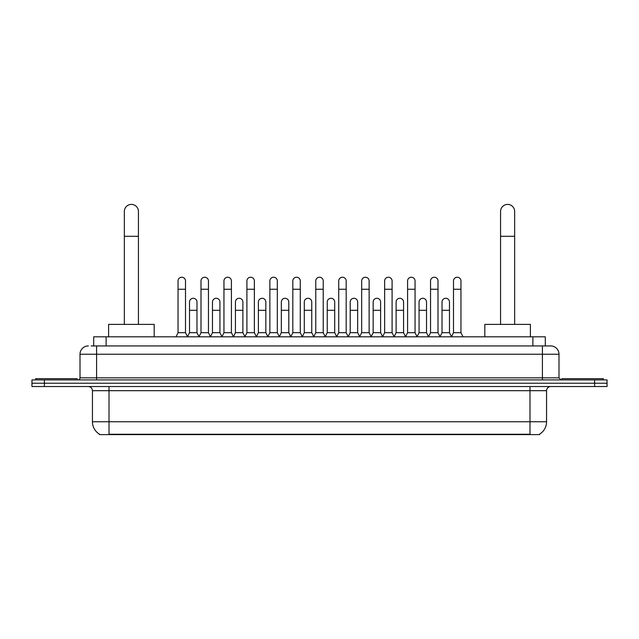 <?xml version="1.0" encoding="UTF-8"?>
<svg xmlns="http://www.w3.org/2000/svg" width="639" height="639" viewBox="0 0 639 639"><rect width="100%" height="100%" fill="white"/><g stroke="black" fill="none" stroke-linecap="round" stroke-linejoin="round"><path stroke-width="0.96" d="M93.693 345.939L93.693 336.817L545.307 336.817L545.307 345.939M539.516 434.193L539.516 434.6L99.484 434.6L99.484 434.193M99.612 434.272A14.505 14.505 0 0 1 92.439 421.756L109.013 421.756L109.013 434.272L529.987 434.272L529.987 421.756L546.561 421.756L546.561 390.685A4.146 4.146 0 0 1 550.698 386.539M92.439 421.756L92.439 390.685C92.2 388.169 90.818 386.787 88.302 386.539M539.388 434.272A14.505 14.505 0 0 0 546.561 421.756M44.379 379.909L607.05 379.909L607.05 383.224L31.95 383.224L31.95 386.539L44.379 386.539L44.379 383.224L31.95 383.224L31.95 379.909L44.379 379.909L44.379 383.224L607.05 383.224L607.05 386.539L44.379 386.539M91.393 345.939L550.698 345.939A8.283 8.283 0 0 1 558.989 354.222L558.989 377.841L561.058 379.909M91.201 345.939L96.585 345.939L96.585 354.222L80.011 354.222L80.011 377.841A2.069 2.069 0 0 1 77.942 379.909M88.302 345.939A8.283 8.283 0 0 0 80.011 354.222M558.989 354.222L542.415 354.222L542.415 345.939L550.698 345.939M77.111 379.909L77.111 378.663L35.68 378.663L35.68 379.909M603.32 379.909L603.32 378.663L561.889 378.663L561.889 379.909M124.349 324.388L124.349 211.437A7.045 7.045 0 0 1 131.394 204.4A7.045 7.045 0 0 1 138.431 211.437A7.045 7.045 0 0 0 131.394 204.4M138.431 324.388L138.431 211.437M154.183 336.817L154.183 324.388L108.606 324.388L108.606 336.817M500.569 324.388L500.569 211.437A7.045 7.045 0 0 1 507.606 204.4A7.045 7.045 0 0 1 514.651 211.437A7.045 7.045 0 0 0 507.606 204.4M514.651 324.388L514.651 211.437M530.394 336.817L530.394 324.388L484.817 324.388L484.817 336.817M175.973 336.817L178.041 332.679L185.502 332.679L187.578 336.817M185.502 332.679L185.502 280.968A3.73 3.73 0 0 0 181.772 277.238A3.73 3.73 0 0 1 182.011 277.246M178.041 332.679L178.041 289.251L185.502 289.251M178.041 289.251L178.041 280.968A3.73 3.73 0 0 1 181.772 277.238M198.929 336.817L200.997 332.679L208.458 332.679L210.527 336.817M208.458 332.679L208.458 280.968A3.73 3.73 0 0 0 204.728 277.238A3.73 3.73 0 0 1 204.959 277.246M200.997 332.679L200.997 289.251L208.458 289.251M200.997 289.251L200.997 280.968A3.73 3.73 0 0 1 204.728 277.238M221.885 336.817L223.954 332.679L231.414 332.679L233.483 336.817M231.414 332.679L231.414 280.968A3.73 3.73 0 0 0 227.684 277.238A3.73 3.73 0 0 1 227.915 277.246M223.954 332.679L223.954 289.251L231.414 289.251M223.954 289.251L223.954 280.968A3.73 3.73 0 0 1 227.684 277.238M244.833 336.817L246.91 332.679L254.37 332.679L256.439 336.817M254.37 332.679L254.37 280.968A3.73 3.73 0 0 0 250.64 277.238A3.73 3.73 0 0 1 250.871 277.246M246.91 332.679L246.91 289.251L254.37 289.251M246.91 289.251L246.91 280.968A3.73 3.73 0 0 1 250.64 277.238M267.789 336.817L269.866 332.679L277.318 332.679L279.395 336.817M277.318 332.679L277.318 280.968A3.73 3.73 0 0 0 273.588 277.238A3.73 3.73 0 0 1 273.827 277.246M269.866 332.679L269.866 289.251L277.318 289.251M269.866 289.251L269.866 280.968A3.73 3.73 0 0 1 273.588 277.238M290.745 336.817L292.814 332.679L300.274 332.679L302.343 336.817M300.274 332.679L300.274 280.968A3.73 3.73 0 0 0 296.544 277.238A3.73 3.73 0 0 1 296.784 277.246M292.814 332.679L292.814 289.251L300.274 289.251M292.814 289.251L292.814 280.968A3.73 3.73 0 0 1 296.544 277.238M313.701 336.817L315.77 332.679L323.23 332.679L325.299 336.817M323.23 332.679L323.23 280.968A3.73 3.73 0 0 0 319.5 277.238A3.73 3.73 0 0 1 319.732 277.246M315.77 332.679L315.77 289.251L323.23 289.251M315.77 289.251L315.77 280.968A3.73 3.73 0 0 1 319.5 277.238M336.657 336.817L338.726 332.679L346.186 332.679L348.255 336.817M346.186 332.679L346.186 280.968A3.73 3.73 0 0 0 342.456 277.238A3.73 3.73 0 0 1 342.688 277.246M338.726 332.679L338.726 289.251L346.186 289.251M338.726 289.251L338.726 280.968A3.73 3.73 0 0 1 342.456 277.238M359.605 336.817L361.682 332.679L369.134 332.679L371.211 336.817M369.134 332.679L369.134 280.968A3.73 3.73 0 0 0 365.412 277.238A3.73 3.73 0 0 1 365.644 277.246M361.682 332.679L361.682 289.251L369.134 289.251M361.682 289.251L361.682 280.968A3.73 3.73 0 0 1 365.412 277.238M382.561 336.817L384.63 332.679L392.09 332.679L394.167 336.817M392.09 332.679L392.09 280.968A3.73 3.73 0 0 0 388.36 277.238A3.73 3.73 0 0 1 388.6 277.246M384.63 332.679L384.63 289.251L392.09 289.251M384.63 289.251L384.63 280.968A3.73 3.73 0 0 1 388.36 277.238M405.517 336.817L407.586 332.679L415.046 332.679L417.115 336.817M415.046 332.679L415.046 280.968A3.73 3.73 0 0 0 411.316 277.238A3.73 3.73 0 0 1 411.548 277.246M407.586 332.679L407.586 289.251L415.046 289.251M407.586 289.251L407.586 280.968A3.73 3.73 0 0 1 411.316 277.238M428.473 336.817L430.542 332.679L438.003 332.679L440.071 336.817M438.003 332.679L438.003 280.968A3.73 3.73 0 0 0 434.272 277.238A3.73 3.73 0 0 1 434.504 277.246M430.542 332.679L430.542 289.251L438.003 289.251M430.542 289.251L430.542 280.968A3.73 3.73 0 0 1 434.272 277.238M451.422 336.817L453.498 332.679L460.959 332.679L463.027 336.817M460.959 332.679L460.959 280.968A3.73 3.73 0 0 0 457.228 277.238A3.73 3.73 0 0 1 457.46 277.246M453.498 332.679L453.498 289.251L460.959 289.251M453.498 289.251L453.498 280.968A3.73 3.73 0 0 1 457.228 277.238M187.515 336.697L189.519 332.679L196.98 332.679L198.993 336.697M196.98 332.679L196.98 302.015A3.73 3.73 0 0 0 193.489 298.293A3.73 3.73 0 0 1 196.98 302.015M189.519 332.679L189.519 310.298L196.98 310.298M189.519 310.298L189.519 302.015A3.73 3.73 0 0 1 193.489 298.293M210.471 336.697L212.475 332.679L219.936 332.679L221.941 336.697M219.936 332.679L219.936 302.015A3.73 3.73 0 0 0 216.437 298.293A3.73 3.73 0 0 1 219.936 302.015M212.475 332.679L212.475 310.298L219.936 310.298M212.475 310.298L212.475 302.015A3.73 3.73 0 0 1 216.437 298.293M233.419 336.697L235.432 332.679L242.892 332.679L244.897 336.697M242.892 332.679L242.892 302.015A3.73 3.73 0 0 0 239.393 298.293A3.73 3.73 0 0 1 242.892 302.015M235.432 332.679L235.432 310.298L242.892 310.298M235.432 310.298L235.432 302.015A3.73 3.73 0 0 1 239.393 298.293M256.375 336.697L258.388 332.679L265.84 332.679L267.853 336.697M265.84 332.679L265.84 302.015A3.73 3.73 0 0 0 262.349 298.293A3.73 3.73 0 0 1 265.84 302.015M258.388 332.679L258.388 310.298L265.84 310.298M258.388 310.298L258.388 302.015A3.73 3.73 0 0 1 262.349 298.293M279.331 336.697L281.336 332.679L288.796 332.679L290.809 336.697M288.796 332.679L288.796 302.015A3.73 3.73 0 0 0 285.306 298.293A3.73 3.73 0 0 1 288.796 302.015M281.336 332.679L281.336 310.298L288.796 310.298M281.336 310.298L281.336 302.015A3.73 3.73 0 0 1 285.306 298.293M302.287 336.697L304.292 332.679L311.752 332.679L313.765 336.697M311.752 332.679L311.752 302.015A3.73 3.73 0 0 0 308.254 298.293A3.73 3.73 0 0 1 311.752 302.015M304.292 332.679L304.292 310.298L311.752 310.298M304.292 310.298L304.292 302.015A3.73 3.73 0 0 1 308.254 298.293M325.235 336.697L327.248 332.679L334.708 332.679L336.713 336.697M334.708 332.679L334.708 302.015A3.73 3.73 0 0 0 331.21 298.293A3.73 3.73 0 0 1 334.708 302.015M327.248 332.679L327.248 310.298L334.708 310.298M327.248 310.298L327.248 302.015A3.73 3.73 0 0 1 331.21 298.293M348.191 336.697L350.204 332.679L357.664 332.679L359.669 336.697M357.664 332.679L357.664 302.015A3.73 3.73 0 0 0 354.166 298.293A3.73 3.73 0 0 1 357.664 302.015M350.204 332.679L350.204 310.298L357.664 310.298M350.204 310.298L350.204 302.015A3.73 3.73 0 0 1 354.166 298.293M371.147 336.697L373.16 332.679L380.612 332.679L382.625 336.697M380.612 332.679L380.612 302.015A3.73 3.73 0 0 0 377.122 298.293A3.73 3.73 0 0 1 380.612 302.015M373.16 332.679L373.16 310.298L380.612 310.298M373.16 310.298L373.16 302.015A3.73 3.73 0 0 1 377.122 298.293M394.103 336.697L396.108 332.679L403.568 332.679L405.581 336.697M403.568 332.679L403.568 302.015A3.73 3.73 0 0 0 400.078 298.293A3.73 3.73 0 0 1 403.568 302.015M396.108 332.679L396.108 310.298L403.568 310.298M396.108 310.298L396.108 302.015A3.73 3.73 0 0 1 400.078 298.293M417.059 336.697L419.064 332.679L426.525 332.679L428.529 336.697M426.525 332.679L426.525 302.015A3.73 3.73 0 0 0 423.026 298.293A3.73 3.73 0 0 1 426.525 302.015M419.064 332.679L419.064 310.298L426.525 310.298M419.064 310.298L419.064 302.015A3.73 3.73 0 0 1 423.026 298.293M440.007 336.697L442.02 332.679L449.481 332.679L451.485 336.697M449.481 332.679L449.481 302.015A3.73 3.73 0 0 0 445.982 298.293A3.73 3.73 0 0 1 449.481 302.015M442.02 332.679L442.02 310.298L449.481 310.298M442.02 310.298L442.02 302.015A3.73 3.73 0 0 1 445.982 298.293M528.325 434.6L528.325 434.193M110.675 434.6L110.675 434.193M106.122 345.939L106.122 336.817M532.878 345.939L532.878 336.817M529.987 386.539L529.987 390.685L92.439 390.685M546.561 390.685L529.987 390.685L529.987 421.756L109.013 421.756L109.013 386.539M594.621 386.539L594.621 379.909M96.585 379.909L96.585 377.841L558.989 377.841M80.011 377.841L96.585 377.841L96.585 354.222L542.415 354.222L542.415 379.909M124.349 236.302L138.431 236.302M500.569 236.302L514.651 236.302"/></g></svg>
